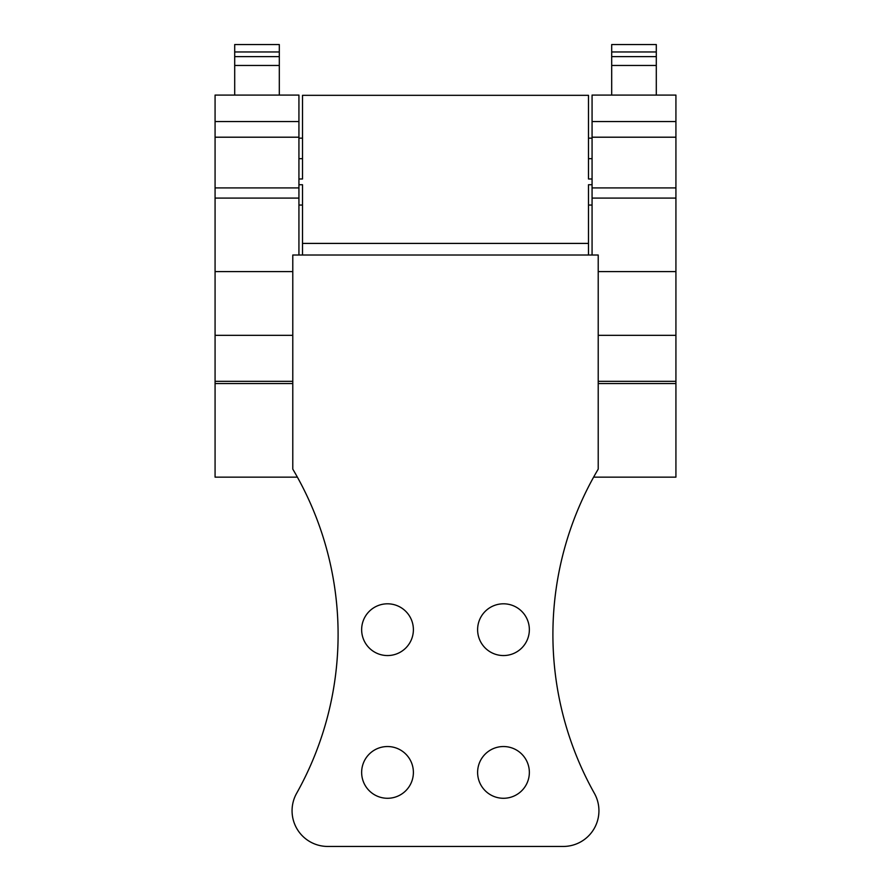 <?xml version="1.0" encoding="UTF-8"?>
<svg xmlns="http://www.w3.org/2000/svg" width="891" height="891" viewBox="0 0 891 891"><rect width="100%" height="100%" fill="white"/><g stroke="black" fill="none" stroke-linecap="round" stroke-linejoin="round"><path stroke-width="1.34" d="M592.07 184.738L588.494 184.738L588.494 255.015L302.506 255.015L302.506 184.738L298.93 184.738M298.93 178.991L302.506 178.991L302.506 95.326L588.494 95.326L588.494 178.991L592.07 178.991M592.07 138.15L588.494 138.15L588.494 158.665L592.07 158.665M588.494 243.41L302.506 243.41M298.93 138.15L302.506 138.15L302.506 178.991M592.07 255.015L592.07 95.081L675.924 95.081L675.924 477.153L593.618 477.153M611.694 51.968L611.694 44.55L656.299 44.55L656.299 56.612L611.694 56.612L611.694 51.968L656.299 51.968M656.299 95.081L656.299 56.612M611.694 95.081L611.694 56.612M592.07 187.912L675.924 187.912M675.924 381.326L598.217 381.326M675.924 383.564L598.217 383.564M656.299 65.455L611.694 65.455M292.783 381.326L215.076 381.326L215.076 95.081L298.93 95.081L298.93 255.015M215.076 381.326L215.076 477.153L297.382 477.153M234.701 51.968L234.701 44.55L279.306 44.55L279.306 56.612L234.701 56.612L234.701 51.968L279.306 51.968M279.306 95.081L279.306 56.612M234.701 95.081L234.701 56.612M215.076 187.912L298.93 187.912M292.783 383.564L215.076 383.564M279.306 65.455L234.701 65.455M598.217 255.015L292.783 255.015L292.783 469.123A324.625 324.625 0 0 1 296.625 793.313A35.685 35.685 0 0 0 327.743 846.45L563.257 846.45A35.685 35.685 0 0 0 594.375 793.313A324.625 324.625 0 0 1 598.217 469.123L598.217 255.015M529.354 772.408A25.872 25.872 0 0 0 503.482 746.535A25.872 25.872 0 0 0 477.609 772.408A25.872 25.872 0 0 0 503.482 798.28A25.872 25.872 0 0 0 529.354 772.408M413.391 772.408A25.872 25.872 0 0 0 387.518 746.535A25.872 25.872 0 0 0 361.646 772.408A25.872 25.872 0 0 0 387.518 798.28A25.872 25.872 0 0 0 413.391 772.408M529.354 629.681A25.872 25.872 0 0 0 503.482 603.808A25.872 25.872 0 0 0 477.609 629.681A25.872 25.872 0 0 0 503.482 655.553A25.872 25.872 0 0 0 529.354 629.681M413.391 629.681A25.872 25.872 0 0 0 387.518 603.808A25.872 25.872 0 0 0 361.646 629.681A25.872 25.872 0 0 0 387.518 655.553A25.872 25.872 0 0 0 413.391 629.681M592.07 121.555L675.924 121.555M592.07 137.203L675.924 137.203M592.07 198.08L675.924 198.08M598.217 271.599L675.924 271.599M598.217 335.317L675.924 335.317M215.076 121.555L298.93 121.555M215.076 137.203L298.93 137.203M215.076 198.08L298.93 198.08M215.076 271.599L292.783 271.599M215.076 335.317L292.783 335.317M588.494 205.053L592.07 205.053M298.93 158.665L302.506 158.665M298.93 205.053L302.506 205.053"/></g></svg>
